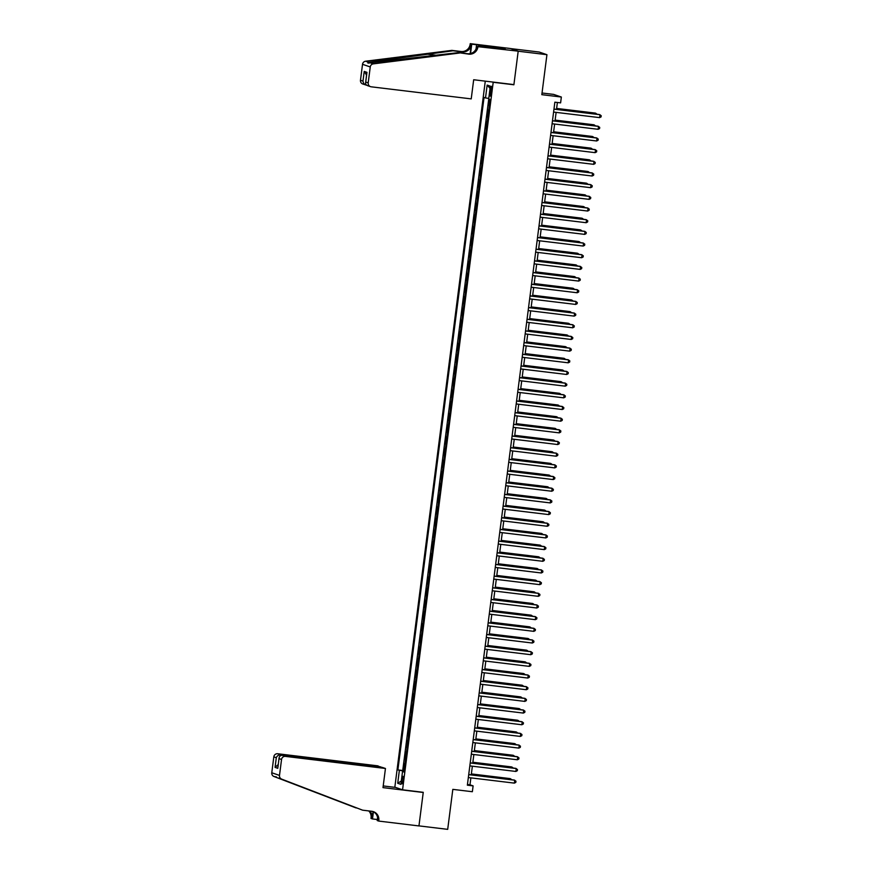 <?xml version="1.0" encoding="UTF-8"?>
<svg xmlns="http://www.w3.org/2000/svg" width="873" height="873" viewBox="0 0 873 873"><rect width="100%" height="100%" fill="white"/><g stroke="black" fill="none" stroke-linecap="round" stroke-linejoin="round"><path stroke-width="1.31" d="M403.239 780.287A3.765 0.687 -83.1 0 0 403.02 776.315A3.765 0.687 -83.1 0 0 401.907 779.829A3.765 0.687 -83.1 0 0 402.115 783.801A3.765 0.687 -83.1 0 0 403.239 780.287M485.279 81.145L394.836 787.162L402.562 789.814L493.201 82.28L492.394 82.007M510.738 48.604L539.208 52.042L546.935 54.693L541.817 94.677L561.35 97.034L553.624 94.393L542.024 92.996M402.562 789.814L423.252 792.313L418.953 825.88L447.696 829.35L452.825 789.367L472.358 791.724L473.111 785.886L469.98 784.816L470.863 777.865M513.095 84.506L513.891 84.779L518.191 51.212L546.935 54.693M489.447 99.271L488.673 105.262L489.393 105.338M488.782 110.162L488.072 109.922L487.178 116.927L487.898 117.015M487.287 121.838L486.577 121.598L485.683 128.604L486.403 128.691M485.792 133.514L485.082 133.274L484.188 140.28L484.908 140.367M484.297 145.191L483.587 144.951L482.693 151.957L483.413 152.044M482.791 156.867L482.092 156.627L481.198 163.633L481.918 163.72M481.296 168.544L480.597 168.303L479.703 175.309L480.423 175.397M479.801 180.22L479.102 179.98L478.208 186.986L478.928 187.073M478.306 191.896L477.607 191.656L476.713 198.662L477.433 198.749M476.811 203.573L476.112 203.333L475.218 210.338L475.938 210.426M475.316 215.249L474.617 215.009L473.723 222.015L474.443 222.102M473.821 226.925L473.122 226.685L472.228 233.691L472.948 233.768M472.326 238.591L471.627 238.351L470.733 245.357L471.453 245.444M470.831 250.267L470.132 250.027L469.238 257.033L469.958 257.12M469.336 261.944L468.637 261.704L467.732 268.709L468.463 268.797M467.841 273.62L467.142 273.38L466.237 280.386L466.957 280.473M466.346 285.296L465.647 285.056L464.742 292.062L465.462 292.149M464.851 296.973L464.152 296.733L463.247 303.739L463.967 303.826M463.356 308.649L462.646 308.409L461.752 315.415L462.472 315.502M461.861 320.326L461.151 320.085L460.257 327.091L460.977 327.179M460.366 332.002L459.656 331.762L458.762 338.768L459.482 338.855M458.871 343.678L458.161 343.438L457.266 350.444L457.987 350.531M457.365 355.355L456.666 355.115L455.771 362.12L456.492 362.197M455.87 367.02L455.171 366.78L454.276 373.786L454.997 373.873M454.375 378.696L453.676 378.456L452.781 385.462L453.502 385.55M452.88 390.373L452.181 390.133L451.286 397.139L452.007 397.226M451.385 402.049L450.686 401.809L449.791 408.815L450.512 408.902M449.89 413.726L449.191 413.486L448.296 420.491L449.017 420.579M448.395 425.402L447.696 425.162L446.801 432.168L447.522 432.255M446.9 437.078L446.201 436.838L445.306 443.844L446.027 443.931M445.405 448.755L444.706 448.515L443.811 455.52L444.532 455.608M443.91 460.431L443.211 460.191L442.305 467.197L443.037 467.284M442.415 472.107L441.716 471.867L440.81 478.873L441.531 478.961M440.92 483.784L440.221 483.544L439.315 490.55L440.036 490.637M439.425 495.449L438.726 495.209L437.82 502.215L438.541 502.302M437.93 507.126L437.22 506.886L436.325 513.891L437.046 513.979M436.435 518.802L435.725 518.562L434.83 525.568L435.551 525.655M434.94 530.478L434.23 530.238L433.335 537.244L434.056 537.332M433.445 542.155L432.735 541.915L431.84 548.921L432.561 549.008M431.949 553.831L431.24 553.591L430.345 560.597L431.066 560.684M430.444 565.508L429.745 565.268L428.85 572.273L429.571 572.361M428.949 577.184L428.25 576.944L427.355 583.95L428.076 584.037M427.454 588.86L426.755 588.62L425.86 595.626L426.581 595.713M425.959 600.537L425.26 600.297L424.365 607.302L425.086 607.39M424.464 612.213L423.765 611.973L422.87 618.979L423.591 619.066M422.969 623.879L422.27 623.638L421.375 630.644L422.096 630.732M421.473 635.555L420.775 635.315L419.88 642.321L420.6 642.408M419.978 647.231L419.28 646.991L418.385 653.997L419.105 654.084M418.483 658.908L417.785 658.668L416.879 665.673L417.61 665.761M416.988 670.584L416.29 670.344L415.384 677.35L416.105 677.437M415.493 682.26L414.795 682.02L413.889 689.026L414.61 689.113M413.998 693.937L413.3 693.697L412.394 700.703L413.115 700.79M412.503 705.613L411.794 705.373L410.899 712.379L411.62 712.466M411.008 717.29L410.299 717.049L409.404 724.055L410.124 724.143M409.513 728.966L408.804 728.726L407.909 735.732L408.629 735.819M408.018 740.642L407.309 740.402L406.414 747.408L407.134 747.495M406.523 752.308L405.814 752.068L404.919 759.074L405.639 759.161M561.35 97.034L560.608 102.872L554.857 102.185L467.361 785.187L473.111 785.886M490.331 89.712L490.004 92.276A3.656 0.666 -83.1 0 0 490.211 96.128A3.656 0.666 -83.1 0 0 491.303 92.724L491.63 90.148A3.656 0.666 -83.1 0 0 491.412 86.307A3.656 0.666 -83.1 0 0 490.331 89.712L491.663 89.864M404.046 771.623L402.529 771.514L403.992 772.016L490.146 99.511L488.684 99.02L490.331 86.176L487.156 85.085L485.508 97.929L484.046 97.427L397.892 769.931L404.101 771.165M402.529 771.514L400.882 784.358L397.717 783.277L399.354 770.433M489.382 105.502L488.673 105.262M488.738 99.031L402.726 770.51L404.144 770.837M405.017 763.984L404.319 763.744L403.424 770.75M405.618 759.314L404.919 759.074M407.113 747.648L406.414 747.408M408.608 735.972L407.909 735.732M410.103 724.295L409.404 724.055M411.609 712.619L410.899 712.379M413.104 700.943L412.394 700.703M414.599 689.266L413.889 689.026M416.094 677.59L415.384 677.35M417.589 665.913L416.879 665.673M419.084 654.237L418.385 653.997M420.579 642.561L419.88 642.321M422.074 630.884L421.375 630.644M423.569 619.219L422.87 618.979M425.064 607.543L424.365 607.302M426.559 595.866L425.86 595.626M428.054 584.19L427.355 583.95M429.549 572.513L428.85 572.273M431.044 560.837L430.345 560.597M432.539 549.161L431.84 548.921M434.034 537.484L433.335 537.244M435.529 525.808L434.83 525.568M437.035 514.132L436.325 513.891M438.53 502.455L437.82 502.215M440.025 490.79L439.315 490.55M441.52 479.113L440.81 478.873M443.015 467.437L442.305 467.197M444.51 455.761L443.811 455.52M446.005 444.084L445.306 443.844M447.5 432.408L446.801 432.168M448.995 420.731L448.296 420.491M450.49 409.055L449.791 408.815M451.985 397.379L451.286 397.139M453.48 385.702L452.781 385.462M454.975 374.026L454.276 373.786M456.47 362.36L455.771 362.12M457.965 350.684L457.266 350.444M459.46 339.008L458.762 338.768M460.955 327.331L460.257 327.091M462.45 315.655L461.752 315.415M463.956 303.979L463.247 303.739M465.451 292.302L464.742 292.062M466.946 280.626L466.237 280.386M468.441 268.949L467.732 268.709M469.936 257.273L469.238 257.033M471.431 245.597L470.733 245.357M472.926 233.931L472.228 233.691M474.421 222.255L473.723 222.015M475.916 210.579L475.218 210.338M477.411 198.902L476.713 198.662M478.906 187.226L478.208 186.986M480.401 175.549L479.703 175.309M481.896 163.873L481.198 163.633M483.391 152.197L482.693 151.957M484.886 140.52L484.188 140.28M486.381 128.844L485.683 128.604M487.876 117.168L487.178 116.927M513.891 84.779L493.201 82.28M471.256 774.831L472.358 766.188M472.751 763.166L473.864 754.523M474.246 751.489L475.359 742.847M475.741 739.813L476.854 731.17M477.236 728.137L478.349 719.494M478.731 716.46L479.844 707.817M480.226 704.784L481.339 696.141M481.721 693.107L482.834 684.465M483.216 681.431L484.329 672.788M484.722 669.755L485.825 661.112M486.217 658.078L487.32 649.436M487.712 646.402L488.815 637.759M489.207 634.736L490.31 626.094M490.702 623.06L491.805 614.417M492.197 611.384L493.3 602.741M493.692 599.707L494.795 591.065M495.187 588.031L496.29 579.388M496.682 576.355L497.785 567.712M498.177 564.678L499.291 556.036M499.672 553.002L500.786 544.359M501.167 541.325L502.281 532.683M502.662 529.649L503.776 521.006M504.158 517.973L505.271 509.33M505.653 506.307L506.766 497.665M507.148 494.631L508.261 485.988M508.643 482.955L509.756 474.312M510.148 471.278L511.251 462.635M511.643 459.602L512.746 450.959M513.138 447.925L514.241 439.283M514.634 436.249L515.736 427.606M516.129 424.573L517.231 415.93M517.624 412.896L518.726 404.254M519.119 401.22L520.221 392.577M520.614 389.544L521.716 380.901M522.109 377.878L523.211 369.235M523.604 366.202L524.717 357.559M525.099 354.525L526.212 345.883M526.594 342.849L527.707 334.206M528.089 331.173L529.202 322.53M529.584 319.496L530.697 310.853M531.079 307.82L532.192 299.177M532.574 296.143L533.687 287.501M534.069 284.467L535.182 275.824M535.575 272.791L536.677 264.148M537.07 261.114L538.172 252.472M538.565 249.449L539.667 240.806M540.06 237.772L541.162 229.13M541.555 226.096L542.657 217.453M543.05 214.42L544.152 205.777M544.545 202.743L545.647 194.101M546.04 191.067L547.142 182.424M547.535 179.391L548.637 170.748M549.03 167.714L550.143 159.072M550.525 156.038L551.638 147.395M552.02 144.361L553.133 135.719M553.515 132.685L554.628 124.042M555.01 121.02L556.123 112.377M556.505 109.343L557.389 102.49M467.448 784.511L469.98 784.816M488.76 98.431L485.508 97.929M402.726 770.51L397.892 769.931M490.048 88.38L487.156 85.085M397.717 783.277L401.318 780.986M553.962 109.147L600.002 114.712L599.631 117.626L553.591 112.071M553.984 109.038L599.478 114.538L601.224 115.716L601.082 116.884L599.631 117.626M595.724 114.079L595.31 113.097L556.625 108.427M596.99 114.232L595.822 113.283L556.614 108.547M471.224 98.889L371.211 86.809A3.536 3.47 108.9 0 1 368.21 82.891L370.25 66.948L362.524 64.307A3.536 3.47 -71.1 0 1 365.591 61.219L451.865 50.383L461.064 51.496A8.25 8.097 108.9 0 0 470.154 44.294L470.241 43.65L510.476 48.517L518.202 51.158L513.913 84.605L473.679 79.749L471.224 98.889M451.865 50.383L453.011 50.776L368.646 62.267C367.173 63.118 367.708 63.303 370.261 62.823L458.445 52.631L467.644 53.744A8.25 8.097 108.9 0 0 476.745 46.542L518.202 51.158M458.445 52.631L468.79 54.137A8.25 8.097 108.9 0 0 477.88 46.935M470.154 53.657L471.3 44.687A8.25 8.097 108.9 0 1 462.21 51.889L453.011 50.776M366.715 85.248L362.786 84.004A3.536 3.47 -71.1 0 1 360.484 80.24L362.524 64.307M370.261 62.823L373.317 63.871L459.591 53.024M497.37 48.31L497.501 47.284L497.719 48.342M501.855 48.844L505.314 49.194L497.839 47.393M501.866 48.779L477.968 46.291M470.241 43.65L471.747 44.163L470.547 53.569M497.501 47.284L471.747 44.163M476.036 48.986L476.451 45.778M373.317 63.871A3.536 3.47 108.9 0 0 370.25 66.948M365.591 61.219L368.646 62.267L368.133 63.096M501.288 47.808L501.167 48.768M360.484 80.24L362.982 81.102C363.31 83.361 364.521 84.746 366.605 85.227L366.616 85.172M362.982 81.102L364.227 71.411L366.54 75.111M364.227 71.411L366.955 72.339L366.802 73.561M366.955 72.339L365.722 82.029L366.824 72.95M368.21 82.891L365.722 82.029C365.285 84.048 366.082 85.281 368.09 85.74M380.803 767.225L377.725 765.828L277.712 753.748L280.833 754.818L280.735 755.549M380.846 766.898L280.833 754.818C278.683 754.774 277.178 755.734 276.305 757.688L273.816 756.836L271.776 772.769L279.502 775.41A3.536 3.47 108.9 0 0 281.684 779.131L362.601 810.177L371.8 811.29A8.25 8.097 -71.1 0 1 378.795 820.434L378.718 821.078L418.953 825.934L423.23 792.488L422.434 792.215M362.601 810.177L278.629 778.083L356.871 808.027M356.02 807.918L273.958 776.49A3.536 3.47 -71.1 0 1 271.776 772.769M423.23 792.488L382.996 787.621L385.451 768.48L285.438 756.389A3.536 3.47 108.9 0 0 281.543 759.477L279.502 775.41M377.332 819.529L372.498 818.95L370.992 818.427L371.069 817.783A8.25 8.097 -71.1 0 0 368.744 810.919M378.718 821.078L377.201 820.555L377.594 817.51M395.644 787.435L383.214 785.94M385.451 768.48L382.33 767.411L282.317 755.32L285.438 756.389M373.055 811.584L372.214 818.176L371.069 817.783M373.426 811.759L372.498 818.95M273.816 756.836A3.536 3.47 -71.1 0 1 277.712 753.748M276.457 776.937L273.958 776.49M372.836 811.486A8.25 8.097 -71.1 0 1 377.649 820.042L378.795 820.434M369.585 811.017A8.25 8.097 -71.1 0 1 372.214 818.176M281.543 759.477L279.044 758.626L279.065 757.95L277.974 766.996M277.832 767.64L279.044 758.626C279.153 756.411 280.244 755.309 282.317 755.32M277.8 768.316L275.071 767.378L278.214 764.584M552.467 120.823L598.507 126.389L598.136 129.302L552.096 123.737M552.489 120.714L597.983 126.203L599.729 127.393L599.587 128.56L598.136 129.302M550.972 132.5L597.012 138.065L596.641 140.979L550.601 135.413M550.994 132.38L596.488 137.879L598.234 139.069L598.092 140.237L596.641 140.979M549.477 144.176L595.517 149.741L595.146 152.655L549.106 147.09M549.499 144.056L594.993 149.556L596.739 150.734L596.597 151.902L595.146 152.655M547.982 155.852L594.022 161.418L593.651 164.331L547.611 158.766M547.993 155.732L593.498 161.232L595.244 162.411L595.091 163.578L593.651 164.331M594.229 125.756L593.804 124.774L555.13 120.103M595.495 125.908L594.327 124.959L555.119 120.223M592.734 137.432L592.309 136.45L553.635 131.779M594 137.585L592.832 136.635L553.624 131.888M591.239 149.108L590.814 148.126L552.14 143.456M592.505 149.261L591.337 148.312L552.129 143.565M589.744 160.785L589.319 159.803L550.645 155.132M591.01 160.938L589.842 159.988L550.623 155.241M546.487 167.529L592.527 173.083L592.156 176.008L546.116 170.442M546.498 167.409L592.003 172.909L593.749 174.087L593.596 175.255L592.156 176.008M588.249 172.45L587.824 171.479L549.15 166.808M589.504 172.603L588.347 171.654L549.128 166.918M544.992 179.205L591.032 184.76L590.65 187.684L544.621 182.119M545.003 179.085L590.508 184.585L592.254 185.763L592.101 186.931L590.65 187.684M586.754 184.127L586.329 183.155L547.655 178.485M588.009 184.279L586.852 183.33L547.633 178.594M543.497 190.871L589.537 196.436L589.155 199.36L543.126 193.795M543.508 190.761L589.013 196.261L590.759 197.44L590.606 198.608L589.155 199.36M585.259 195.803L584.834 194.832L546.16 190.161M586.514 195.956L585.357 195.006L546.138 190.27M542.002 202.547L588.042 208.112L587.66 211.037L541.631 205.471M542.013 202.438L587.518 207.938L589.264 209.116L589.111 210.284L587.66 211.037M583.764 207.479L583.339 206.508L544.665 201.827M585.019 207.632L583.862 206.683L544.643 201.947M540.507 214.223L586.547 219.789L586.165 222.713L540.136 217.148M540.518 214.114L586.023 219.614L587.769 220.793L587.616 221.96L586.165 222.713M582.258 219.156L581.844 218.185L543.17 213.503M583.524 219.309L582.367 218.359L543.148 213.623M539.012 225.9L585.052 231.465L584.67 234.379L538.641 228.824M539.023 225.791L584.528 231.29L586.274 232.469L586.121 233.637L584.67 234.379M580.763 230.832L580.349 229.861L541.664 225.179M582.029 230.985L580.872 230.036L541.653 225.299M537.517 237.576L583.546 243.141L583.175 246.055L537.135 240.501M537.528 237.467L583.033 242.967L584.779 244.145L584.626 245.313L583.175 246.055M579.268 242.508L578.854 241.526L540.169 236.856M580.534 242.661L579.377 241.712L540.158 236.976M536.022 249.252L582.051 254.818L581.68 257.731L535.64 252.166M536.033 249.143L581.538 254.632L583.284 255.822L583.131 256.989L581.68 257.731M577.773 254.185L577.359 253.203L538.674 248.532M579.039 254.338L577.882 253.388L538.663 248.652M534.527 260.929L580.556 266.494L580.185 269.408L534.145 263.842M534.538 260.809L580.032 266.309L581.789 267.498L581.636 268.666L580.185 269.408M576.278 265.861L575.864 264.879L537.179 260.209M577.544 266.014L576.387 265.065L537.168 260.318M533.032 272.605L579.061 278.171L578.69 281.084L532.65 275.519M533.043 272.485L578.537 277.985L580.294 279.164L580.141 280.331L578.69 281.084M574.783 277.538L574.369 276.555L535.684 271.885M576.049 277.69L574.892 276.741L535.673 271.994M531.526 284.282L577.566 289.847L577.195 292.761L531.155 287.195M531.548 284.161L577.042 289.661L578.799 290.84L578.646 292.008L577.195 292.761M573.288 289.214L572.874 288.232L534.189 283.561M574.554 289.367L573.386 288.417L534.178 283.67M530.031 295.958L576.071 301.512L575.7 304.437L529.66 298.872M530.053 295.838L575.547 301.338L577.293 302.516L577.151 303.684L575.7 304.437M571.793 300.879L571.379 299.908L532.694 295.238M573.059 301.032L571.891 300.083L532.683 295.347M528.536 307.634L574.576 313.189L574.205 316.113L528.165 310.548M528.558 307.514L574.052 313.014L575.798 314.193L575.656 315.36L574.205 316.113M570.298 312.556L569.883 311.585L531.199 306.914M571.564 312.709L570.396 311.759L531.188 307.023M527.041 319.3L573.081 324.865L572.71 327.79L526.67 322.224M527.063 319.191L572.557 324.691L574.303 325.869L574.161 327.037L572.71 327.79M568.803 324.232L568.378 323.261L529.704 318.59M570.069 324.385L568.901 323.436L529.693 318.7M525.546 330.976L571.586 336.541L571.215 339.466L525.175 333.901M525.568 330.867L571.062 336.367L572.808 337.545L572.666 338.713L571.215 339.466M567.308 335.909L566.883 334.937L528.209 330.256M568.574 336.061L567.406 335.112L528.198 330.376M524.051 342.653L570.091 348.218L569.72 351.142L523.68 345.577M524.073 342.543L569.567 348.043L571.313 349.222L571.171 350.389L569.72 351.142M565.813 347.585L565.388 346.614L526.714 341.932M567.079 347.738L565.911 346.788L526.703 342.052M522.556 354.329L568.596 359.894L568.225 362.808L522.185 357.253M522.567 354.22L568.072 359.72L569.818 360.898L569.665 362.066L568.225 362.808M564.318 359.261L563.893 358.29L525.219 353.609M565.584 359.414L564.416 358.465L525.197 353.729M521.061 366.005L567.101 371.571L566.73 374.484L520.69 368.93M521.072 365.896L566.577 371.396L568.323 372.575L568.17 373.742L566.73 374.484M562.823 370.938L562.398 369.956L523.724 365.285M564.078 371.09L562.921 370.141L523.702 365.405M519.566 377.682L565.606 383.247L565.224 386.161L519.195 380.595M519.577 377.572L565.082 383.061L566.828 384.251L566.675 385.419L565.224 386.161M561.328 382.614L560.903 381.632L522.229 376.961M562.583 382.767L561.426 381.817L522.207 377.081M518.071 389.358L564.111 394.923L563.729 397.837L517.7 392.272M518.082 389.238L563.587 394.738L565.333 395.927L565.18 397.095L563.729 397.837M559.833 394.29L559.407 393.308L520.734 388.638M561.088 394.443L559.931 393.494L520.712 388.747M516.576 401.034L562.616 406.6L562.234 409.513L516.205 403.948M516.587 400.914L562.092 406.414L563.838 407.593L563.685 408.76L562.234 409.513M515.081 412.711L561.121 418.276L560.739 421.19L514.71 415.624M515.092 412.591L560.597 418.091L562.343 419.269L562.19 420.437L560.739 421.19M513.586 424.387L559.626 429.942L559.244 432.866L513.215 427.301M513.597 424.267L559.102 429.767L560.848 430.946L560.695 432.113L559.244 432.866M558.338 405.967L557.912 404.985L519.239 400.314M559.593 406.12L558.436 405.17L519.217 400.423M556.832 417.643L556.417 416.661L517.744 411.991M558.098 417.796L556.941 416.847L517.722 412.1M555.337 429.309L554.922 428.337L516.238 423.667M556.603 429.461L555.446 428.512L516.227 423.776M512.091 436.064L558.12 441.618L557.749 444.543L511.709 438.977M512.102 435.943L557.607 441.443L559.353 442.622L559.2 443.79L557.749 444.543M553.842 440.985L553.427 440.014L514.743 435.343M555.108 441.138L553.951 440.188L514.732 435.452M510.596 447.729L556.625 453.294L556.254 456.219L510.214 450.654M510.607 447.62L556.112 453.12L557.858 454.298L557.705 455.466L556.254 456.219M552.347 452.661L551.932 451.69L513.248 447.02M553.613 452.814L552.456 451.865L513.237 447.129M509.101 459.405L555.13 464.971L554.759 467.895L508.719 462.33M509.112 459.296L554.617 464.796L556.363 465.975L556.21 467.142L554.759 467.895M550.852 464.338L550.437 463.367L511.753 458.685M552.118 464.491L550.961 463.541L511.742 458.805M507.606 471.082L553.635 476.647L553.264 479.572L507.224 474.006M507.617 470.973L553.111 476.472L554.868 477.651L554.715 478.819L553.264 479.572M549.357 476.014L548.942 475.043L510.258 470.361M550.623 476.167L549.466 475.218L510.247 470.482M506.1 482.758L552.14 488.323L551.769 491.237L505.729 485.683M506.122 482.649L551.616 488.149L553.373 489.327L553.22 490.495L551.769 491.237M547.862 487.691L547.447 486.719L508.763 482.038M549.128 487.843L547.96 486.894L508.752 482.158M504.605 494.434L550.645 500L550.274 502.913L504.234 497.359M504.627 494.325L550.121 499.825L551.867 501.004L551.725 502.171L550.274 502.913M546.367 499.367L545.952 498.385L507.268 493.714M547.633 499.52L546.465 498.57L507.257 493.834M503.11 506.111L549.15 511.676L548.779 514.59L502.739 509.024M503.132 506.002L548.626 511.491L550.372 512.68L550.23 513.848L548.779 514.59M544.872 511.043L544.457 510.061L505.773 505.391M546.138 511.196L544.97 510.247L505.762 505.511M501.615 517.787L547.655 523.353L547.284 526.266L501.244 520.701M501.637 517.667L547.131 523.167L548.877 524.357L548.735 525.524L547.284 526.266M543.377 522.72L542.951 521.738L504.278 517.067M544.643 522.872L543.475 521.923L504.267 517.176M500.12 529.464L546.16 535.029L545.789 537.943L499.749 532.377M500.142 529.344L545.636 534.843L547.382 536.022L547.24 537.19L545.789 537.943M541.882 534.396L541.456 533.414L502.783 528.743M543.148 534.549L541.98 533.599L502.772 528.852M498.625 541.14L544.665 546.705L544.294 549.619L498.254 544.054M498.647 541.02L544.141 546.52L545.887 547.698L545.745 548.866L544.294 549.619M540.387 546.072L539.961 545.09L501.288 540.42M541.653 546.225L540.485 545.276L501.277 540.529M497.13 552.816L543.17 558.371L542.799 561.295L496.759 555.73M497.141 552.696L542.646 558.196L544.392 559.375L544.239 560.542L542.799 561.295M538.892 557.738L538.466 556.767L499.793 552.096M540.158 557.891L538.99 556.941L499.771 552.205M495.635 564.493L541.675 570.047L541.304 572.972L495.264 567.406M495.646 564.373L541.151 569.873L542.897 571.051L542.744 572.219L541.304 572.972M537.397 569.414L536.971 568.443L498.297 563.772M538.652 569.567L537.495 568.618L498.276 563.882M494.14 576.158L540.18 581.724L539.798 584.648L493.769 579.083M494.151 576.049L539.656 581.549L541.402 582.728L541.249 583.895L539.798 584.648M535.902 581.091L535.476 580.119L496.802 575.449M537.157 581.243L536 580.294L496.781 575.558M492.645 587.835L538.685 593.4L538.303 596.324L492.274 590.759M492.656 587.725L538.161 593.225L539.907 594.404L539.754 595.572L538.303 596.324M534.407 592.767L533.981 591.796L495.307 587.114M535.662 592.92L534.505 591.97L495.286 587.234M491.15 599.511L537.19 605.076L536.808 608.001L490.779 602.435M491.161 599.402L536.666 604.902L538.412 606.08L538.259 607.248L536.808 608.001M532.912 604.443L532.486 603.472L493.812 598.791M534.167 604.596L533.01 603.647L493.791 598.911M489.655 611.187L535.695 616.753L535.313 619.666L489.284 614.112M489.666 611.078L535.171 616.578L536.917 617.757L536.764 618.924L535.313 619.666M531.406 616.12L530.991 615.149L492.317 610.467M532.672 616.273L531.515 615.323L492.296 610.587M488.16 622.864L534.2 628.429L533.818 631.343L487.789 625.788M488.171 622.755L533.676 628.254L535.422 629.433L535.269 630.601L533.818 631.343M529.911 627.796L529.496 626.825L490.812 622.143M531.177 627.949L530.02 627L490.801 622.263M486.665 634.54L532.694 640.105L532.323 643.019L486.283 637.454M486.676 634.431L532.181 639.92L533.927 641.109L533.774 642.277L532.323 643.019M528.416 639.473L528.001 638.49L489.317 633.82M529.682 639.625L528.525 638.676L489.306 633.94M485.17 646.216L531.199 651.782L530.828 654.695L484.788 649.13M485.181 646.096L530.686 651.596L532.432 652.786L532.279 653.953L530.828 654.695M526.921 651.149L526.506 650.167L487.821 645.496M528.187 651.302L527.03 650.352L487.811 645.605M483.675 657.893L529.704 663.458L529.333 666.372L483.293 660.806M483.686 657.773L529.191 663.273L530.937 664.451L530.784 665.619L529.333 666.372M525.426 662.825L525.011 661.843L486.326 657.173M526.692 662.978L525.535 662.029L486.316 657.282M482.18 669.569L528.209 675.135L527.838 678.048L481.798 672.483M482.191 669.449L527.685 674.949L529.442 676.128L529.289 677.295L527.838 678.048M523.931 674.502L523.516 673.52L484.831 668.849M525.197 674.654L524.04 673.705L484.821 668.958M480.674 681.246L526.714 686.8L526.343 689.725L480.303 684.159M480.696 681.126L526.19 686.625L527.947 687.804L527.794 688.972L526.343 689.725M522.436 686.167L522.021 685.196L483.336 680.525M523.702 686.32L522.534 685.37L483.326 680.634M479.179 692.922L525.219 698.476L524.848 701.401L478.808 695.836M479.201 692.802L524.695 698.302L526.441 699.48L526.299 700.648L524.848 701.401M520.941 697.843L520.526 696.872L481.841 692.202M522.207 697.996L521.039 697.047L481.831 692.311M477.684 704.587L523.724 710.153L523.353 713.077L477.313 707.512M477.706 704.478L523.2 709.978L524.946 711.157L524.804 712.324L523.353 713.077M519.446 709.52L519.031 708.549L480.346 703.878M520.712 709.673L519.544 708.723L480.336 703.987M476.189 716.264L522.229 721.829L521.858 724.754L475.818 719.188M476.211 716.155L521.705 721.655L523.451 722.833L523.309 724.001L521.858 724.754M517.951 721.196L517.525 720.225L478.851 715.544M519.217 721.349L518.049 720.4L478.841 715.664M474.694 727.94L520.734 733.506L520.363 736.43L474.323 730.865M474.716 727.831L520.21 733.331L521.956 734.509L521.814 735.677L520.363 736.43M516.456 732.873L516.03 731.901L477.356 727.22M517.722 733.025L516.554 732.076L477.345 727.34M473.199 739.617L519.239 745.182L518.868 748.096L472.828 742.541M473.221 739.507L518.715 745.007L520.461 746.186L520.319 747.353L518.868 748.096M514.961 744.549L514.535 743.578L475.861 738.896M516.227 744.702L515.059 743.752L475.85 739.016M471.704 751.293L517.744 756.858L517.373 759.772L471.333 754.217M471.715 751.184L517.22 756.684L518.966 757.862L518.813 759.03L517.373 759.772M513.466 756.225L513.04 755.254L474.366 750.573M514.732 756.378L513.564 755.429L474.345 750.693M470.209 762.969L516.249 768.535L515.878 771.448L469.838 765.894M470.22 762.86L515.725 768.349L517.471 769.539L517.318 770.706L515.878 771.448M511.971 767.902L511.545 766.92L472.871 762.249M513.226 768.054L512.069 767.105L472.85 762.369M468.714 774.646L514.754 780.211L514.372 783.125L468.343 777.559M468.725 774.526L514.23 780.025L515.976 781.215L515.823 782.383L514.372 783.125M510.476 779.578L510.05 778.596L471.376 773.925M511.731 779.731L510.574 778.781L471.355 774.035M491.335 92.44L490.004 92.276M467.644 53.744L468.79 54.137M462.21 51.889L461.064 51.496M471.3 44.687L470.154 44.294M426.559 54.093L436.882 55.348M275.071 767.378L276.305 757.688M281.684 779.131L278.629 778.083M331.205 798.402L332.056 798.5M367.413 85.587L370.512 86.645"/></g></svg>
